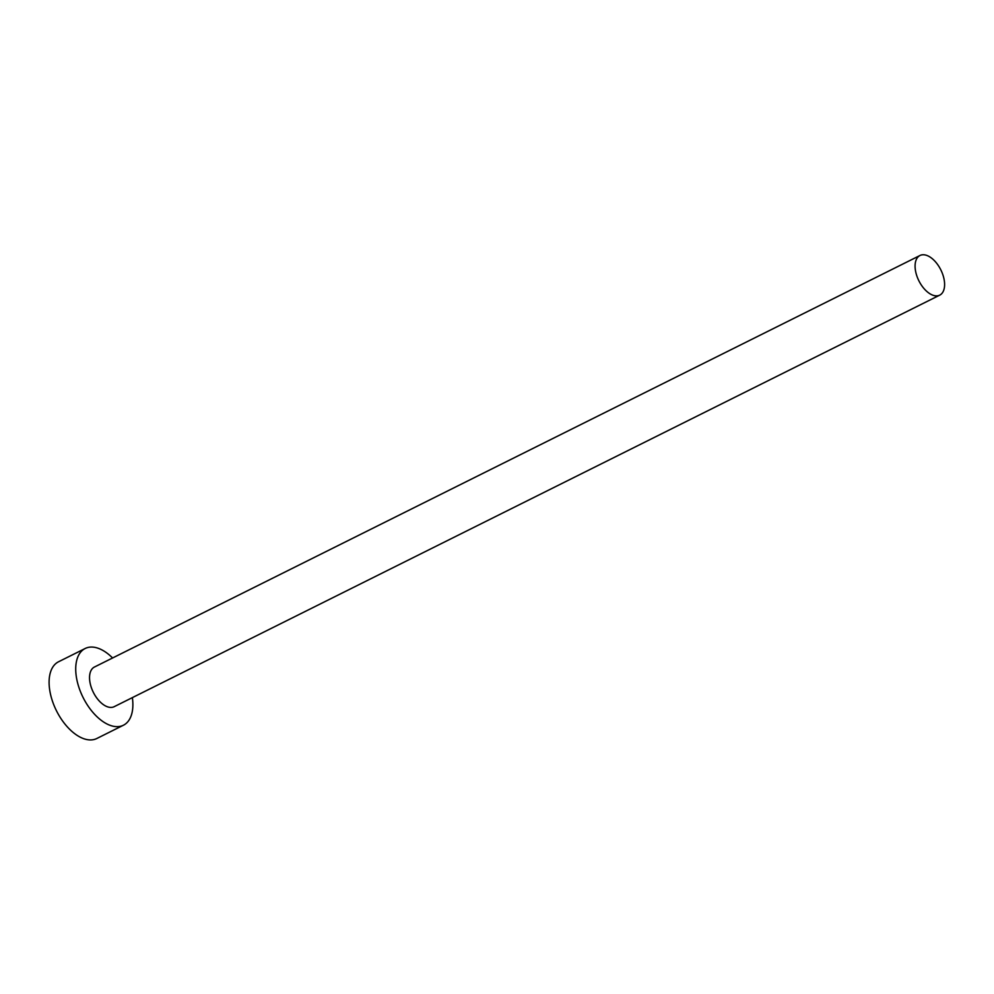 <?xml version="1.0" encoding="UTF-8"?>
<svg xmlns="http://www.w3.org/2000/svg" width="994" height="994" viewBox="0 0 994 994"><rect width="100%" height="100%" fill="white"/><g stroke="black" fill="none" stroke-linecap="round" stroke-linejoin="round"><path stroke-width="1.49" d="M928.123 255.98A22.154 12.263 63.5 0 0 919.972 255.495A22.154 12.263 63.5 0 0 916.393 274.518A22.154 12.263 63.5 0 0 931.577 294.659A22.154 12.263 63.5 0 0 939.728 295.143A22.154 12.263 63.5 0 0 943.294 276.121A22.154 12.263 63.5 0 0 928.123 255.98M919.972 255.495L94.418 667.036A22.154 12.263 63.5 0 0 90.852 686.059A22.154 12.263 63.5 0 0 106.023 706.2A22.154 12.263 63.5 0 0 114.186 706.684L939.728 295.143M112.595 657.978A42.866 23.719 63.5 0 0 100.966 649.43A42.866 23.719 63.5 0 0 85.173 648.498A42.866 23.719 63.5 0 0 78.265 685.313A42.866 23.719 63.5 0 0 107.638 724.291A42.866 23.719 63.5 0 0 123.43 725.222A42.866 23.719 63.5 0 0 132.364 697.614M85.173 648.498L58.547 661.768A42.866 23.719 63.5 0 0 51.638 698.583A42.866 23.719 63.5 0 0 81.011 737.56A42.866 23.719 63.5 0 0 96.803 738.505L123.43 725.222"/></g></svg>
